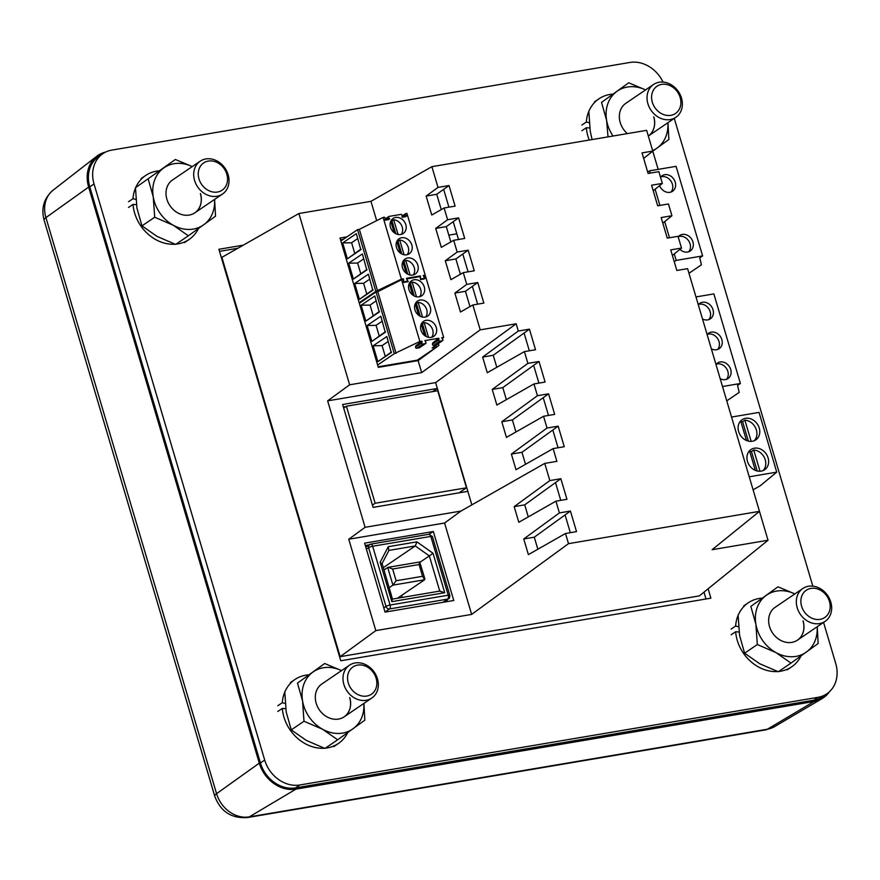 <?xml version="1.0" encoding="UTF-8"?>
<svg xmlns="http://www.w3.org/2000/svg" width="880" height="880" viewBox="0 0 880 880"><rect width="100%" height="100%" fill="white"/><g stroke="black" fill="none" stroke-linecap="round" stroke-linejoin="round"><path stroke-width="1.32" d="M198.44 228.58A38.676 32.285 -124.2 0 1 189.057 239.503A38.676 32.285 -124.2 0 1 178.101 243.87A38.676 32.285 -124.2 0 1 176.055 244.134M175.054 244.222A38.676 32.285 -124.2 0 1 133.023 204.402L128.535 207.449M135.696 187.572A38.676 32.285 -124.2 0 1 145.607 175.516A38.676 32.285 -124.2 0 1 156.563 171.149A38.676 32.285 -124.2 0 1 158.829 170.863M135.861 199.441L133.001 198.704A38.676 32.285 -124.2 0 1 135.476 188.089M133.023 204.402L136.411 204.71M128.513 201.751L133.001 198.704M392.194 599.225L391.842 601.645L380.16 562.221L388.289 546.689L416.922 541.849L433.037 553.278L444.719 592.702L439.78 591.173M392.469 599.093L382.041 563.332M433.037 553.278L429.33 555.907L439.758 591.096M416.922 541.849L415.272 545.941L383.317 567.644M388.289 546.689L388.839 550.418M380.16 562.221L381.744 563.959M402.303 597.432L401.687 595.353M419.947 562.276L429.33 555.907L415.272 545.941L388.971 550.385M383.735 569.03L384.56 569.624M384.01 569.987L387.695 567.49L392.92 585.123L389.235 587.631M396.121 580.767L392.634 569.019L419.067 564.542L419.705 561.99L424.875 578.875L424.644 579.755L422.554 576.301L396.121 580.767L392.92 585.123L424.644 579.755L397.397 598.268M392.634 569.019L388.113 567.336L419.705 561.99M89.782 186.879L94.05 183.986A31.262 26.103 -124.2 0 1 102.927 153.648L98.648 156.552A31.262 26.103 55.8 0 0 89.782 186.879L260.425 762.96A31.262 26.103 55.8 0 0 295.57 787.886L813.725 700.216A31.262 26.103 55.8 0 0 822.58 696.696L826.848 693.792A31.262 26.103 -124.2 0 1 817.993 697.323L813.725 700.216M703.978 592.141L706.002 598.983M219.505 251.361L237.875 248.248M295.57 787.886L299.838 784.982L817.993 697.323M299.838 784.982A31.262 26.103 -124.2 0 1 264.693 760.067L260.425 762.96M94.05 183.986L264.693 760.067M102.927 153.648A31.262 26.103 -124.2 0 1 111.782 150.117L629.937 62.458A31.262 26.103 -124.2 0 1 663.047 82.082M826.848 693.792A31.262 26.103 -124.2 0 0 835.725 663.454L823.57 622.413M812.823 586.135L674.278 118.404M243.32 245.146L218.889 249.282L340.78 660.77L710.886 598.158L708.114 588.786M699.347 595.892L340.175 656.667L221.892 257.345L298.903 213.521L370.953 201.333L431.882 166.672L646.635 130.339L652.773 151.074L642.015 152.889L648.109 173.47L658.867 171.644L662.354 183.403L651.585 185.218L657.679 205.799L668.448 203.973L671.924 215.732L661.166 217.558L667.26 238.128L678.018 236.302L681.505 248.061L670.736 249.887L676.841 270.457L687.599 268.642L768.031 540.254L699.347 595.892M651.64 151.998L652.96 151.767L658.174 169.378M340.175 656.667L375.826 630.619L348.755 539.231L365.101 527.296L327.646 400.862L349.635 384.802L298.903 213.521M768.031 540.254L712.14 549.703L759.495 511.346L568.513 543.653L471.647 614.405L375.826 630.619M643.654 158.455L652.773 151.074M653.235 190.784L662.354 183.403M662.816 223.113L671.924 215.732M672.386 255.453L681.505 248.061M327.646 400.862L435.633 382.591L516.153 323.785L480.216 329.857L472.846 304.975L483.846 303.105L477.752 282.535L466.752 284.394L463.265 272.635L474.276 270.776L468.182 250.206L457.171 252.065L453.695 240.306L464.695 238.447L458.601 217.877L447.601 219.736L444.114 207.977L455.114 206.118L449.02 185.537L438.02 187.407L431.882 166.672M516.153 323.785L518.298 331.034L529.43 329.153L493.229 355.289L482.647 357.082L518.298 331.034M568.513 543.653L565.499 533.5L576.521 531.63L570.427 511.06L559.405 512.919L555.929 501.171L566.951 499.301L560.857 478.731L549.835 480.59L544.742 463.397L556.897 461.34L553.124 448.602L564.256 446.721L558.162 426.151L547.03 428.032L543.554 416.273L554.675 414.392L548.581 393.822L537.449 395.703L533.973 383.944L545.105 382.063L539.011 361.482L527.879 363.374L524.392 351.615L535.524 349.734L529.43 329.153M480.216 329.857L421.685 372.614L418.132 360.613L438.933 345.422L438.372 343.541M466.752 284.394L454.872 293.073L460.471 312.015L472.846 304.975M457.171 252.065L445.291 260.744L450.901 279.675L463.265 272.635M447.601 219.736L435.71 228.415L441.32 247.346L453.695 240.306M438.02 187.407L426.14 196.086L431.75 215.017L444.114 207.977M376.673 220.649L370.953 201.333M346.962 236.852L339.999 238.029L378.312 367.356L418.132 360.613M421.685 372.614L349.635 384.802M435.633 382.591L437.371 388.476L342.628 404.503L373.098 507.375L467.841 491.348L471.845 504.867M348.755 539.231L444.576 523.017L460.922 511.082L365.101 527.296M444.576 523.017L471.647 614.405M453.772 600.479L433.345 531.531L364.617 543.158L385.044 612.106L453.772 600.479M565.499 533.5L528.385 554.62L523.754 538.967L559.405 512.919M555.929 501.171L518.815 522.28L514.173 506.638L549.835 480.59M544.742 463.397L460.922 511.082M456.808 233.794L448.822 235.147M460.405 274.274L455.873 258.962L468.182 250.206M455.873 258.962L445.291 260.744M468.072 271.832L462.825 254.111M477.752 282.535L465.443 291.291L454.872 293.073M477.653 304.161L472.406 286.44M529.331 350.779L524.084 333.058M524.392 351.615L487.278 372.724L482.647 357.082M537.449 395.703L501.798 421.74L506.44 437.393L543.554 416.273M527.879 363.374L492.228 389.411L496.859 405.064L533.973 383.944M467.841 491.348L437.371 388.476L432.531 391.633M547.03 428.032L511.379 454.08L516.01 469.722L553.124 448.602M539.011 361.482L502.799 387.618L492.228 389.411M538.912 383.108L533.654 365.398M548.581 393.822L512.38 419.958L501.798 421.74M548.482 415.437L543.235 397.727M558.162 426.151L521.961 452.287L511.379 454.08M558.063 447.766L552.816 430.056M560.857 478.731L524.711 504.856L514.173 506.638M560.758 500.346L555.511 482.636M570.427 511.06L534.281 537.185L523.754 538.967M570.328 532.686L565.081 514.965M449.02 185.537L436.722 194.293L426.14 196.086M448.921 207.163L443.674 189.453M458.601 217.877L446.292 226.622L435.71 228.415M458.502 239.492L453.255 221.782M469.986 306.603L465.443 291.291M450.835 241.934L446.292 226.622M436.722 194.293L441.254 209.605M343.332 239.316L340.527 239.789M345.719 406.67L343.387 407.066M365.31 545.512L369.138 544.863M428.769 534.314L433.345 531.531M447.447 601.557L446.941 599.852M528.275 516.901L524.711 504.856M537.856 549.23L534.281 537.185M525.525 464.31L521.961 452.287M496.793 367.323L493.229 355.289M506.363 399.652L502.799 387.618M515.944 431.981L512.38 419.958M461.516 492.415L461.208 491.381M194.579 180.444A19.855 16.577 -124.2 0 1 200.211 161.183A19.855 16.577 -124.2 0 1 228.151 174.768A19.855 16.577 -124.2 0 1 222.519 194.029A19.855 16.577 -124.2 0 1 194.579 180.444M198.979 178.915A16.467 13.75 -124.2 0 1 208.318 161.073A16.467 13.75 -124.2 0 1 226.831 174.207A16.467 13.75 -124.2 0 1 217.492 192.038A16.467 13.75 -124.2 0 1 198.979 178.915M653.796 116.875A19.855 16.577 -124.2 0 1 648.318 136.026A19.855 16.577 55.8 0 0 653.73 116.919M627.363 133.595A19.855 16.577 -124.2 0 1 620.224 122.551A19.855 16.577 -124.2 0 1 625.856 103.29L653.543 84.48A19.855 16.577 -124.2 0 1 681.483 98.065A19.855 16.577 -124.2 0 1 675.851 117.326A19.855 16.577 -124.2 0 1 647.911 103.752A19.855 16.577 -124.2 0 1 653.543 84.48M645.546 89.914A34.738 29.007 55.8 0 0 616.924 91.366A34.738 29.007 55.8 0 0 606.595 120.241A34.738 29.007 55.8 0 0 607.629 124.685A34.738 29.007 55.8 0 0 613.03 136.026M645.579 89.892L628.705 82.797L601.535 102.388L606.595 120.241L608.025 136.873M652.641 150.601A34.738 29.007 55.8 0 0 657.096 148.06A34.738 29.007 55.8 0 0 667.854 122.76M651.728 151.976A38.676 32.285 -124.2 0 0 651.772 151.888L668.866 139.491L667.953 122.694M628.705 82.797L601.535 102.388M592.075 139.568L590.249 131.34L588.808 111.034M589.237 140.041A38.676 32.285 -124.2 0 1 586.355 127.699L581.867 130.746M589.028 110.869A38.676 32.285 -124.2 0 1 598.939 98.824A38.676 32.285 -124.2 0 1 609.895 94.457A38.676 32.285 -124.2 0 1 612.161 94.16M589.193 122.749L586.333 122.012A38.676 32.285 -124.2 0 1 588.808 111.397M586.355 127.699L589.754 128.007M581.845 125.059L586.333 122.012M803.088 620.884A19.855 16.577 -124.2 0 1 797.456 640.145A19.855 16.577 55.8 0 0 803.022 620.939M825.143 621.346L797.456 640.145A19.855 16.577 -124.2 0 1 769.516 626.56A19.855 16.577 -124.2 0 1 775.148 607.299L802.835 588.5A19.855 16.577 -124.2 0 1 830.786 602.085A19.855 16.577 -124.2 0 1 825.143 621.346A19.855 16.577 -124.2 0 1 797.203 607.761A19.855 16.577 -124.2 0 1 802.835 588.5M794.838 593.934A34.738 29.007 55.8 0 0 766.227 595.375A34.738 29.007 55.8 0 0 755.887 624.25A34.738 29.007 55.8 0 0 756.932 628.694A34.738 29.007 55.8 0 0 775.973 652.597A34.738 29.007 55.8 0 0 806.388 652.069A34.738 29.007 55.8 0 0 817.146 626.78M794.871 593.912L777.997 586.806L750.838 606.408L755.887 624.25L757.328 644.545L775.973 652.597L790.999 663.102L818.158 643.5L817.245 626.714M777.997 586.806L750.838 606.408M757.328 644.545L744.601 653.191L739.552 635.349L738.1 615.054M790.999 663.102L778.272 671.737L759.627 663.696L744.601 653.191M763.114 470.569A12.188 10.175 55.8 0 0 765.248 459.844A12.188 10.175 55.8 0 0 753.731 450.01L760.012 471.24M768.097 457.908A12.188 10.175 -124.2 0 1 764.632 469.744A12.188 10.175 -124.2 0 1 747.472 461.406A12.188 10.175 -124.2 0 1 750.937 449.57A12.188 10.175 -124.2 0 1 768.097 457.908M754.27 440.704A12.188 10.175 55.8 0 0 756.404 429.979A12.188 10.175 55.8 0 0 744.876 420.156L751.168 441.375M759.242 428.054A12.188 10.175 -124.2 0 1 755.788 439.879A12.188 10.175 -124.2 0 1 738.628 431.541A12.188 10.175 -124.2 0 1 742.082 419.705A12.188 10.175 -124.2 0 1 759.242 428.054M749.254 476.784L776.743 472.131L759.055 412.401L731.566 417.054M776.743 472.131L760.144 485.826L753.115 489.797M757.196 470.965L751.454 451.561L753.731 450.01M751.454 451.561A12.188 10.175 55.8 0 0 749.76 451.605M748.352 441.111L742.599 421.696L744.876 420.156M742.599 421.696A12.188 10.175 55.8 0 0 740.916 421.74M755.304 470.349L749.518 450.78M746.46 440.484L740.663 420.915M829.367 691.801A32.604 27.214 -124.2 0 1 822.118 698.577A32.604 27.214 -124.2 0 1 814.099 701.481L295.944 789.14A32.604 27.214 -124.2 0 1 259.292 763.158L88.649 187.077A32.604 27.214 -124.2 0 1 96.734 156.288A32.604 27.214 -124.2 0 1 105.699 152.042M801.064 655.897A38.676 32.285 -124.2 0 1 791.692 666.82A38.676 32.285 -124.2 0 1 780.725 671.187A38.676 32.285 -124.2 0 1 778.69 671.451M777.678 671.539A38.676 32.285 -124.2 0 1 735.647 631.719L731.159 634.766M738.331 614.889A38.676 32.285 -124.2 0 1 748.231 602.833A38.676 32.285 -124.2 0 1 759.187 598.466A38.676 32.285 -124.2 0 1 761.453 598.18M738.496 626.758L735.625 626.021A38.676 32.285 -124.2 0 1 738.1 615.406M735.647 631.719L739.046 632.027M731.148 629.068L735.625 626.021M801.603 606.232A16.467 13.75 -124.2 0 1 810.942 588.39A16.467 13.75 -124.2 0 1 829.466 601.513A16.467 13.75 -124.2 0 1 820.116 619.355A16.467 13.75 -124.2 0 1 801.603 606.232M652.311 102.212A16.467 13.75 -124.2 0 1 661.65 84.381A16.467 13.75 -124.2 0 1 680.163 97.504A16.467 13.75 -124.2 0 1 670.824 115.346A16.467 13.75 -124.2 0 1 652.311 102.212M344.091 716.87A19.855 16.577 55.8 0 0 349.69 697.631M349.756 697.587A19.855 16.577 -124.2 0 1 344.124 716.848A19.855 16.577 -124.2 0 1 316.184 703.263A19.855 16.577 -124.2 0 1 321.816 684.002L349.503 665.192A19.855 16.577 -124.2 0 1 377.443 678.777A19.855 16.577 -124.2 0 1 371.811 698.038A19.855 16.577 -124.2 0 1 343.871 684.453A19.855 16.577 -124.2 0 1 349.503 665.192M341.506 670.626A34.738 29.007 55.8 0 0 312.895 672.078A34.738 29.007 55.8 0 0 302.555 700.942A34.738 29.007 55.8 0 0 303.589 705.397A34.738 29.007 55.8 0 0 322.641 729.289A34.738 29.007 55.8 0 0 353.056 728.772A34.738 29.007 55.8 0 0 363.814 703.472M341.539 670.604L324.665 663.509L297.495 683.1L302.555 700.942L303.996 721.248L322.641 729.289L337.667 739.794L364.826 720.192L363.913 703.406M324.665 663.509L297.495 683.1M303.996 721.248L291.269 729.894L286.209 712.052L284.768 691.746M337.667 739.794L324.929 748.44L306.295 740.388L291.269 729.894M707.135 334.598A9.383 7.832 -124.2 0 1 708.653 333.179A9.383 7.832 -124.2 0 1 721.853 339.592A9.383 7.832 -124.2 0 1 719.191 348.689A9.383 7.832 -124.2 0 1 711.359 348.854M717.64 349.47A9.383 7.832 55.8 0 0 719.004 341.528A9.383 7.832 55.8 0 0 707.355 334.334M715.979 364.463A9.383 7.832 -124.2 0 1 717.497 363.033A9.383 7.832 -124.2 0 1 730.697 369.457A9.383 7.832 -124.2 0 1 728.035 378.554A9.383 7.832 -124.2 0 1 720.203 378.708M726.484 379.335A9.383 7.832 55.8 0 0 727.848 371.393A9.383 7.832 55.8 0 0 716.199 364.199M698.291 304.733A9.383 7.832 -124.2 0 1 699.809 303.314A9.383 7.832 -124.2 0 1 713.009 309.727A9.383 7.832 -124.2 0 1 710.347 318.835A9.383 7.832 -124.2 0 1 702.515 318.989M708.796 319.605A9.383 7.832 55.8 0 0 710.16 311.663A9.383 7.832 55.8 0 0 698.511 304.469M726.759 400.851L739.189 392.414L737.561 385.429L740.41 383.493L722.513 386.518M695.981 296.934L713.867 293.909L740.41 383.493M459.063 492.833L466.466 487.806L375.144 503.261L372.427 505.098M466.466 487.806L437.712 390.753L346.401 406.208L375.144 503.261M343.684 408.045L346.401 406.208M347.732 732.6A38.676 32.285 -124.2 0 1 338.349 743.512A38.676 32.285 -124.2 0 1 327.393 747.879A38.676 32.285 -124.2 0 1 325.358 748.154M324.346 748.231A38.676 32.285 -124.2 0 1 282.315 708.411L277.827 711.458M284.999 691.581A38.676 32.285 -124.2 0 1 294.899 679.536A38.676 32.285 -124.2 0 1 305.855 675.169A38.676 32.285 -124.2 0 1 308.121 674.872M285.153 703.45L282.293 702.724L277.805 705.76M282.293 702.724A38.676 32.285 -124.2 0 1 284.768 692.109M285.714 708.719L282.315 708.411M377.619 365.013L394.306 353.683L419.87 341.451L422.092 341.528L415.822 345.785L415.569 347.061A0.935 0.781 55.8 0 0 416.647 348.271L419.177 347.842A0.935 0.781 55.8 0 0 419.639 347.534M421.729 341.132L415.822 345.785M419.452 347.732L425.711 343.486A0.935 0.781 -124.2 0 0 425.744 342.155L424.886 340.593L438.647 338.272L432.74 342.925L432.487 344.201A0.935 0.781 55.8 0 0 433.565 345.411L436.106 344.982A0.935 0.781 55.8 0 0 436.568 344.663M438.647 338.272L432.74 342.925M431.728 337.249A9.064 7.568 55.8 0 0 432.729 329.978A9.064 7.568 55.8 0 0 424.182 322.663L428.527 337.337M436.293 327.558A9.064 7.568 -124.2 0 1 433.73 336.347A9.064 7.568 -124.2 0 1 420.97 330.154A9.064 7.568 -124.2 0 1 423.533 321.354A9.064 7.568 -124.2 0 1 436.293 327.558M425.722 316.976A9.064 7.568 55.8 0 0 426.723 309.694A9.064 7.568 55.8 0 0 418.176 302.39L422.521 317.053M430.287 307.274A9.064 7.568 -124.2 0 1 427.713 316.074A9.064 7.568 -124.2 0 1 414.953 309.87A9.064 7.568 -124.2 0 1 417.527 301.07A9.064 7.568 -124.2 0 1 430.287 307.274M419.716 296.692A9.064 7.568 55.8 0 0 420.717 289.421A9.064 7.568 55.8 0 0 412.17 282.106L416.504 296.769M424.281 286.99A9.064 7.568 -124.2 0 1 421.707 295.79A9.064 7.568 -124.2 0 1 408.947 289.586A9.064 7.568 -124.2 0 1 411.521 280.786A9.064 7.568 -124.2 0 1 424.281 286.99M419.87 341.451L401.588 279.719L402.534 279.565A0.935 0.781 -124.2 0 1 403.612 280.764L403.711 282.447L408.166 281.677L407.22 280.159A0.935 0.781 -124.2 0 1 407.517 278.718L419.452 276.705A0.935 0.781 -124.2 0 1 420.53 277.904L420.629 279.587L424.193 278.982M441.65 337.843L442.662 339.284A0.935 0.781 -124.2 0 1 442.365 340.725L439.824 341.154A0.935 0.781 -124.2 0 1 438.746 339.944L439.01 338.668M425.711 343.486A0.935 0.781 -124.2 0 1 425.447 343.585L422.906 344.014A0.935 0.781 -124.2 0 1 421.828 342.815L422.092 341.528M438.416 343.684L432.146 347.93L436.381 347.215L417.296 360.173L378.147 366.795M441.804 337.733L443.663 337.425L442.2 338.778M401.588 279.719L377.806 291.665L396.088 353.386M394.306 353.683L376.024 291.962L359.337 303.292M391.523 352.396L377.861 361.68L373.153 345.807L386.826 336.523L391.292 352.638M385.517 332.112L371.855 341.396L367.147 325.523L380.82 316.239L385.286 332.354M379.511 311.828L365.849 321.112L361.141 305.239L374.814 295.955L379.269 312.07M435.842 345.422L436.381 347.215M425.095 278.366L424.138 277.299A0.935 0.781 -124.2 0 1 424.435 275.858L425.381 275.693L443.663 337.425M376.024 291.962L377.806 291.665M377.861 361.68L391.413 351.989M388.278 341.407L382.074 345.62L373.153 345.807M382.074 345.62L385.209 356.202M371.855 341.396L385.396 331.716M382.272 321.134L376.068 325.336L367.147 325.523M376.068 325.336L379.203 335.918M365.849 321.112L379.39 311.432M376.255 300.85L370.062 305.063L361.141 305.239M370.062 305.063L373.197 315.645M426.239 336.545L422.466 323.829L424.182 322.663M422.466 323.829A9.064 7.568 55.8 0 0 421.377 323.84M420.233 316.261L416.46 303.545L418.176 302.39M416.46 303.545A9.064 7.568 55.8 0 0 415.371 303.556M414.227 295.988L410.454 283.272L412.17 282.106M410.454 283.272A9.064 7.568 55.8 0 0 409.354 283.283M424.666 335.555L421.267 324.071M418.66 315.271L415.261 303.787M412.654 294.987L409.244 283.514M200.464 193.567A19.855 16.577 -124.2 0 1 194.832 212.828A19.855 16.577 55.8 0 0 200.387 193.622M222.519 194.029L194.832 212.828A19.855 16.577 -124.2 0 1 166.892 199.254A19.855 16.577 -124.2 0 1 172.524 179.982L200.211 161.183M175.373 159.489L135.476 187.737L175.373 159.489L192.247 166.595A34.738 29.007 55.8 0 0 163.592 168.058A34.738 29.007 55.8 0 0 153.263 196.933A34.738 29.007 55.8 0 0 154.297 201.377A34.738 29.007 55.8 0 0 173.338 225.28A34.738 29.007 55.8 0 0 203.753 224.752A34.738 29.007 55.8 0 0 214.522 199.463M148.203 179.091L153.263 196.933L154.704 217.228L173.338 225.28L188.364 235.785L215.534 216.183L214.61 199.397M154.704 217.228L141.977 225.874L136.917 208.032L135.476 187.737M188.364 235.785L175.637 244.42L157.003 236.379L141.977 225.874M348.271 682.924A16.467 13.75 -124.2 0 1 357.61 665.093A16.467 13.75 -124.2 0 1 376.123 678.216A16.467 13.75 -124.2 0 1 366.784 696.058A16.467 13.75 -124.2 0 1 348.271 682.924M678.194 236.896A9.383 7.832 -124.2 0 1 679.712 235.477A9.383 7.832 -124.2 0 1 692.912 241.89A9.383 7.832 -124.2 0 1 690.25 250.998A9.383 7.832 -124.2 0 1 679.932 249.337M688.699 251.768A9.383 7.832 55.8 0 0 690.063 243.826A9.383 7.832 55.8 0 0 678.414 236.632M660.506 177.177A9.383 7.832 -124.2 0 1 662.024 175.747A9.383 7.832 -124.2 0 1 675.224 182.171A9.383 7.832 -124.2 0 1 672.562 191.268A9.383 7.832 -124.2 0 1 659.615 185.614M671.011 192.049A9.383 7.832 55.8 0 0 672.375 184.107A9.383 7.832 55.8 0 0 660.726 176.913M688.974 273.284L701.404 264.847L699.776 257.862L702.625 255.926L676.181 260.403L674.245 261.723M647.713 172.128L649.649 170.819L676.082 166.342L702.625 255.926M649.649 170.819L650.32 173.096M655.116 189.266L659.901 205.425M664.686 221.595L669.471 237.754M674.267 253.924L676.181 260.403M359.161 302.709L375.848 291.379L401.412 279.136L403.271 278.817L403.018 279.642M405.922 282.073L407.253 281.171A0.935 0.781 -124.2 0 0 407.286 279.84L406.428 278.289L420.189 275.957L419.936 276.771M413.27 274.945A9.064 7.568 55.8 0 0 414.271 267.663A9.064 7.568 55.8 0 0 405.724 260.359L410.069 275.022M417.846 265.243A9.064 7.568 -124.2 0 1 415.272 274.043A9.064 7.568 -124.2 0 1 402.512 267.839A9.064 7.568 -124.2 0 1 405.075 259.039A9.064 7.568 -124.2 0 1 417.846 265.243M407.264 254.661A9.064 7.568 55.8 0 0 408.265 247.39A9.064 7.568 55.8 0 0 399.718 240.075L404.063 254.738M411.829 244.959A9.064 7.568 -124.2 0 1 409.255 253.759A9.064 7.568 -124.2 0 1 396.495 247.555A9.064 7.568 -124.2 0 1 399.069 238.755A9.064 7.568 -124.2 0 1 411.829 244.959M401.258 234.377A9.064 7.568 55.8 0 0 402.259 227.106A9.064 7.568 55.8 0 0 393.712 219.791L398.057 234.465M405.823 224.686A9.064 7.568 -124.2 0 1 403.249 233.475A9.064 7.568 -124.2 0 1 390.489 227.282A9.064 7.568 -124.2 0 1 393.063 218.482A9.064 7.568 -124.2 0 1 405.823 224.686M385.429 220.11L388.762 217.844A0.935 0.781 -124.2 0 1 389.059 216.414L400.994 214.39A0.935 0.781 -124.2 0 1 402.072 215.6L402.171 217.272L405.735 216.678M401.412 279.136L383.13 217.415L384.076 217.25A0.935 0.781 -124.2 0 1 385.154 218.46L385.253 220.143L388.817 219.538M423.192 275.528L424.204 276.98A0.935 0.781 -124.2 0 1 423.907 278.41L421.366 278.85A0.935 0.781 -124.2 0 1 420.288 277.64L420.552 276.364M407.253 281.171A0.935 0.781 -124.2 0 1 406.989 281.281L404.448 281.71A0.935 0.781 -124.2 0 1 403.37 280.5L403.634 279.224M423.346 275.429L425.205 275.11L424.391 275.869M383.13 217.415L359.348 229.35L377.63 291.071M375.848 291.379L357.566 229.647L340.879 240.977M373.065 290.081L359.403 299.365L354.706 283.492L368.368 274.208L372.834 290.323M367.059 269.797L353.397 279.081L348.689 263.208L362.362 253.935L366.828 270.039M361.053 249.524L347.391 258.808L342.683 242.935L356.356 233.651L360.822 249.766M402.347 217.25L405.68 214.984A0.935 0.781 -124.2 0 1 405.977 213.543L406.923 213.389L425.205 275.11M405.68 214.984L406.637 216.062M388.762 217.844L389.719 218.922M357.566 229.647L359.348 229.35M359.403 299.365L372.955 289.685M369.82 279.103L363.616 283.305L354.706 283.492M363.616 283.305L366.751 293.887M353.397 279.081L366.949 269.401M363.814 258.819L357.61 263.032L348.689 263.208M357.61 263.032L360.745 273.614M347.391 258.808L360.932 249.117M357.797 238.535L351.604 242.748L342.683 242.935M351.604 242.748L354.739 253.33M407.781 274.23L404.019 261.514L405.724 260.359M404.019 261.514A9.064 7.568 55.8 0 0 402.919 261.536M401.775 253.957L398.002 241.241L399.718 240.075M398.002 241.241A9.064 7.568 55.8 0 0 396.913 241.252M395.769 233.673L391.996 220.957L393.712 219.791M391.996 220.957A9.064 7.568 55.8 0 0 390.907 220.968M406.208 273.24L402.809 261.756M400.202 252.956L396.803 241.483M394.196 232.683L390.797 221.199M442.948 602.316L447.678 599.104L389.521 608.938L385.011 612.007M443.432 602.228L448.558 598.752A3.124 2.607 -124.2 0 1 447.678 599.104A3.124 1.606 -99.6 0 0 448.228 595.199L390.071 605.033A3.124 1.606 80.4 0 1 389.521 608.938A3.124 2.607 -124.2 0 1 386.001 606.452L383.801 607.937M448.558 598.752C449.35 598.807 449.757 597.641 449.801 595.276A3.124 0.616 163.5 0 0 448.228 595.199L430.815 536.415L372.658 546.249L390.071 605.033A3.124 0.616 163.5 0 0 386.001 606.452L368.588 547.668L366.388 549.153M444.719 592.702L391.842 601.645M368.588 547.668A3.124 2.607 -124.2 0 1 370.359 544.28A3.124 1.606 80.4 0 1 370.711 544.137A3.124 1.606 80.4 0 1 372.658 546.249A3.124 0.616 163.5 0 0 368.588 547.668M449.801 595.276L432.388 536.492A3.124 0.616 163.5 0 0 430.815 536.415A3.124 1.606 -99.6 0 0 428.868 534.292L370.711 544.137L365.794 547.129M419.067 564.542L422.554 576.301M53.141 190.124C44 198.121 40.986 208.098 44.088 220.044A18.755 3.685 -16.5 0 1 45.925 217.602A29.095 24.299 -124.2 0 1 53.141 190.124L96.734 156.288M774.598 726.616A29.095 24.299 -124.2 0 1 767.437 729.212A18.755 9.647 80.4 0 1 765.644 729.883L774.598 726.616L822.118 698.577M814.099 701.481L767.437 729.212L249.282 816.882A18.755 9.647 80.4 0 1 247.489 817.542L765.644 729.883M295.944 789.14L249.282 816.882A29.095 24.299 -124.2 0 1 216.568 793.683A18.755 3.685 163.5 0 0 214.731 796.125C220.484 811.525 231.407 818.664 247.489 817.542M259.292 763.158L216.568 793.683L45.925 217.602L88.649 187.077M442.365 340.725L436.106 344.982M425.447 343.585L419.177 347.842M408.177 281.226L407.275 281.853M415.569 347.061L421.828 342.815M432.487 344.201L438.746 339.944M416.647 348.271L422.906 344.014M433.565 345.411L439.824 341.154M403.271 278.817L402.061 279.642M420.189 275.957L418.979 276.782M423.907 278.41L422.697 279.235M406.989 281.281L405.779 282.095M403.469 282.37L404.448 281.71M420.387 279.51L421.366 278.85M184.569 242.55L189.057 239.503M141.119 178.563L145.607 175.516M440.198 591.019L392.634 599.071M382.096 563.519L389.136 550.066M432.388 536.492L428.868 534.292M594.451 101.871L598.939 98.824M44.088 220.044L214.731 796.125M787.204 669.867L791.692 666.82M743.754 605.88L748.231 602.833M675.851 117.326L648.318 136.026M333.872 746.559L338.349 743.512M290.411 682.572L294.899 679.536M436.37 344.872L442.629 340.615M423.621 276.331L424.171 275.968M406.703 279.191L407.253 278.828M371.811 698.038L344.124 716.848M422.84 279.213L424.171 278.311M401.951 216.205L405.713 213.653M385.022 219.076L388.795 216.513"/></g></svg>
